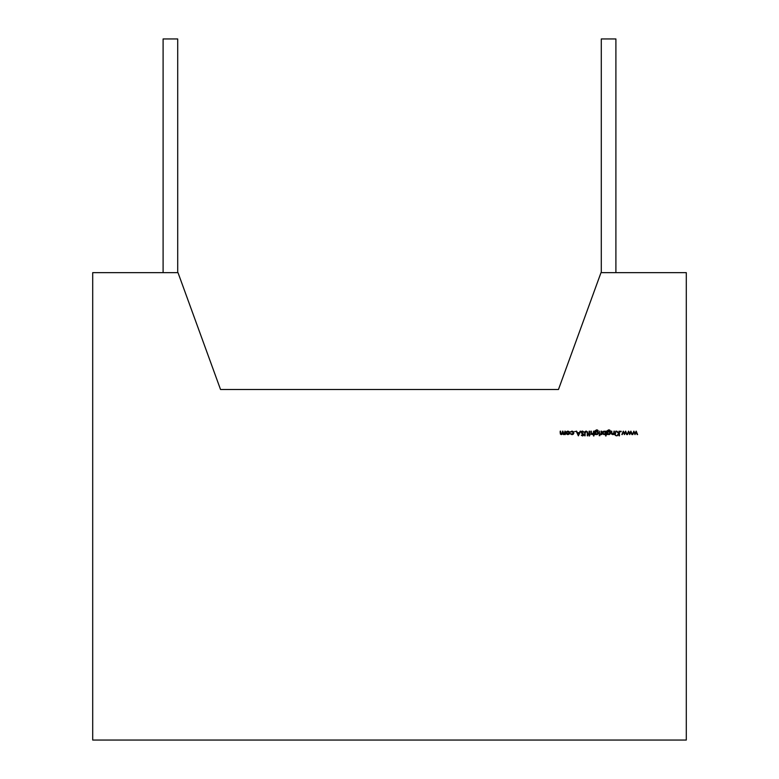 <?xml version="1.0" encoding="UTF-8"?>
<svg xmlns="http://www.w3.org/2000/svg" width="779" height="779" viewBox="0 0 779 779"><rect width="100%" height="100%" fill="white"/><g stroke="black" fill="none" stroke-linecap="round" stroke-linejoin="round"><path stroke-width="1.17" d="M686.299 272.65L686.299 740.05L92.701 740.05L92.701 272.65L178.002 272.65L220.535 389.5L558.465 389.5L600.999 272.65L686.299 272.65L686.299 740.05L92.701 740.05L92.701 272.65L178.002 272.65L220.535 389.5L558.465 389.5L600.999 272.65L686.299 272.65L686.299 740.05L92.701 740.05L92.701 272.65L178.002 272.65L220.535 389.5L558.465 389.5L600.999 272.65L686.299 272.65M569.186 434.069L569.663 432.861L569.147 431.605L567.891 431.099L566.635 431.605L566.119 432.861L566.596 434.069L567.891 434.633L569.186 434.069L567.891 434.633L569.186 434.069L569.663 432.861L567.891 431.099L566.119 432.861L566.596 434.069L567.891 434.633L566.596 434.069L567.891 434.633L569.186 434.069L569.663 432.861L569.186 434.069M575.408 431.488L574.629 431.488L575.408 431.488M583.588 432.296L582.556 431.04L581.631 431.4L581.592 433.182L583.257 434.886L581.28 435.159L583.344 435.656L583.422 434.156L581.64 432.316L582.556 431.517L583.977 432.063L582.556 431.04L583.977 432.063L582.556 431.04L583.977 432.063L582.556 431.04L581.222 432.306L583.257 434.886L581.28 435.159L582.526 435.958L583.685 434.867L581.64 432.316L582.556 431.517L583.588 432.296L582.556 431.517L581.64 432.316L582.653 433.513L581.64 432.316L583.169 431.77M589.557 435.958L590.151 434.156L589.557 434.156L589.138 431.157L589.138 434.156L588.534 434.575L589.138 434.575L589.138 435.958L590.151 434.575L589.557 434.156L589.557 431.157L588.534 434.575L589.138 434.575L589.138 435.958L590.151 434.575M595.302 434.575L595.302 433.981L596.656 434.633L597.902 434.117L598.418 432.881L597.912 431.654L596.675 431.157L595.302 431.819L595.623 430.602L596.656 430.261L598.36 430.923L596.617 429.842L595.01 430.816L594.883 434.575L595.302 433.981L596.656 434.633L598.418 432.881L596.675 431.157L595.302 431.819L596.656 430.261L598.36 430.923L596.617 429.842L595.01 430.816L594.883 434.575L595.302 433.981L595.906 434.468M599.918 435.656L599.139 435.656M605.614 431.157L605.614 431.79L604.231 431.099L602.965 431.615L602.44 432.861L602.956 434.117L604.222 434.633L605.614 433.952L606.033 435.958L606.033 431.157L605.614 431.79L604.231 431.099L602.44 432.861L604.222 434.633L605.614 433.952L606.033 435.958L606.033 431.157L605.614 435.958L606.033 431.157L605.614 431.79L604.231 431.099L605.614 431.79M614.358 431.157L613.881 433.309L612.713 434.215L611.836 433.543L611.369 431.157L611.603 434.088L612.645 434.633L613.94 433.961L614.358 434.575L614.358 431.157L614.358 434.575L614.358 431.157L613.881 433.309L612.713 434.215L611.836 433.543L611.369 431.157L611.369 432.9L612.645 434.633L613.94 433.961L614.358 434.575L614.358 431.157M615.975 435.656L615.322 435.393M621.253 431.488L620.474 431.488L620.863 431.878L620.863 431.099M630.922 431.157L629.734 433.621L628.556 431.157L627.124 434.575L628.595 432.121L629.685 434.575L630.873 432.121L632.334 434.575L630.922 431.157L632.334 434.575L630.922 431.157L629.734 433.621L628.556 431.157L627.124 434.575L628.595 432.121L629.685 434.575L630.873 432.121L632.334 434.575L630.922 431.157M636.2 431.157L635.002 433.621L633.824 431.157L632.402 434.575L633.863 432.121L634.953 434.575L636.141 432.121L637.611 434.575L636.2 431.157L637.611 434.575L636.2 431.157L635.002 433.621L633.824 431.157L632.402 434.575L633.863 432.121L634.953 434.575L636.141 432.121L637.611 434.575L636.2 431.157M625.654 431.157L624.456 433.621L623.278 431.157L621.856 434.575L623.317 432.121L624.407 434.575L625.595 432.121L627.066 434.575L625.654 431.157L627.066 434.575L625.654 431.157L624.456 433.621L623.278 431.157L621.856 434.575L623.317 432.121L624.407 434.575L625.595 432.121L627.066 434.575L625.654 431.157M619.451 431.157L619.032 433.416L616.306 431.157L618.789 433.737L616.491 435.831L619.032 434.059L619.451 435.831L619.451 431.157L619.451 435.831L619.451 431.157L619.032 433.416L616.306 431.157L618.789 433.737L616.491 435.831L619.032 434.059L619.451 435.831L619.451 431.157M615.799 431.157L615.381 434.575L615.799 431.157M607.406 434.575L607.406 433.981L608.759 434.633L610.006 434.117L610.522 432.881L610.015 431.654L608.779 431.157L607.406 431.819L607.727 430.602L608.759 430.261L610.463 430.923L608.72 429.842L607.114 430.816L606.987 434.575L607.406 433.981L608.759 434.633L610.522 432.881L608.779 431.157L607.406 431.819L608.759 430.261L610.463 430.923L608.72 429.842L607.114 430.816L606.987 434.575L607.406 433.981L608.759 434.633L610.454 433.387M601.719 431.157L601.222 433.484L600.103 434.516L601.3 434.069L601.719 434.575L601.719 431.157L601.719 434.575L601.719 431.157L601.222 433.484L600.103 434.516L601.3 434.069L601.719 434.575L601.719 431.157M599.742 431.157L599.324 434.575L599.742 431.157M593.929 431.157L593.442 433.309L592.283 434.215L591.397 433.543L590.93 431.157L591.164 434.088L592.206 434.633L593.51 433.932L593.51 435.958L593.929 431.157L593.929 435.958L593.929 431.157L593.442 433.309L592.283 434.215L591.397 433.543L590.93 431.157L590.93 432.9L592.206 434.633L593.51 433.932L593.51 435.958L593.929 431.157M587.697 435.831L587.609 432.024L586.149 431.04L584.971 431.663L584.698 435.831L585.165 432.306L586.178 431.517L587.259 432.413L587.697 435.831L587.609 432.024L586.149 431.04L584.698 433.007L584.698 435.831L585.165 432.306L586.178 431.517L587.259 432.413L587.697 435.831L587.609 432.024L586.149 431.04L587.609 432.024M578.408 435.831L580.628 431.157L579.459 432.657L577.336 432.657L576.187 431.157L578.349 435.831L580.628 431.157L579.459 432.657L577.336 432.657L576.187 431.157L578.349 435.831L576.187 431.157L578.349 435.831L580.628 431.157L578.408 435.831M570.725 433.621L571.942 434.633L573.286 434.146L573.85 432.842L573.286 431.576L571.981 431.099L570.374 431.887L572.993 431.887L572.993 433.854L570.374 433.835L571.942 434.633L570.374 433.835L571.942 434.633L573.85 432.842L571.981 431.099L570.374 431.887L571.971 431.517L573.432 432.881L571.971 434.215L570.374 433.835L572.984 433.854L573.295 432.296M565.281 431.157L564.668 433.679L563.762 434.215L563.042 433.776L562.944 431.157L562.36 433.63L561.416 434.215L560.724 433.835L560.189 431.157L560.393 434.117L561.347 434.633L562.604 433.815L563.684 434.633L564.863 433.981L565.281 434.575L565.281 431.157L565.281 434.575L565.281 431.157L563.762 434.215L562.944 431.157L561.416 434.215L560.189 431.157L560.189 433.007L561.347 434.633L562.604 433.815L563.684 434.633L564.863 433.981L565.281 434.575L565.281 431.157M601.291 272.65L601.291 38.95L615.897 38.95L601.291 38.95L601.291 272.65L601.291 38.95L615.897 38.95L615.897 272.65M163.103 272.65L163.103 38.95L163.103 272.65L163.103 38.95L177.709 38.95L177.709 272.65M163.103 38.95L177.709 38.95L163.103 38.95M635.031 434.575L636.141 432.121L637.164 434.575M632.84 434.575L633.824 431.157L632.402 434.575L633.863 432.121L634.953 434.575M629.753 434.575L630.873 432.121L631.886 434.575M627.562 434.575L628.556 431.157L627.124 434.575L628.595 432.121L629.685 434.575M624.485 434.575L625.595 432.121L626.618 434.575M622.294 434.575L623.278 431.157L621.856 434.575L623.317 432.121L624.407 434.575M617.085 435.831L619.032 434.059L619.032 435.831M616.306 431.157L618.789 433.737L616.491 435.831M613.375 434.458L613.94 433.961L612.645 434.633L613.94 433.961L613.94 434.575M611.369 432.9L611.788 431.157L611.369 432.9L612.645 434.633M612.138 434.049L612.713 434.215L611.788 432.764L612.713 434.215L613.94 432.394L612.713 434.215L613.881 433.309M606.987 434.575L607.114 430.816L608.72 429.842L607.114 430.816L606.987 434.575M607.727 430.602L607.406 431.634L608.759 430.261L610.463 430.923L607.893 430.485M608.759 434.633L610.522 432.881L608.779 431.157L607.406 431.634M609.246 431.225L610.415 432.248M610.006 434.127L609.207 434.575M609.782 430.096L608.72 429.842L610.463 430.923M607.795 433.845L607.786 431.936L608.75 431.576L609.714 431.926L609.704 433.825L607.786 433.835L607.406 432.89L608.75 431.576L610.103 432.861L608.73 434.215L607.406 432.89L608.75 431.576L610.103 432.861L609.928 433.543M609.334 434.088L608.165 434.098M608.75 431.576L610.103 432.861L608.73 434.215L607.406 432.89L608.75 431.576L609.714 431.926M605.614 433.952L604.222 434.633L605.614 433.952L605.614 435.958M603.248 431.926L604.241 431.517L605.614 432.871L604.231 434.215L602.858 432.861L604.241 431.517L605.614 432.871L605.205 433.845L603.258 433.815M602.975 433.397L603.267 431.907L605.215 431.907L605.205 433.835L603.628 434.078M604.816 434.098L603.267 433.825L602.965 432.345M602.858 432.861L604.241 431.517L605.614 432.871L604.231 434.215L602.858 432.861L603.267 431.907L605.215 431.907M601.3 434.575L601.3 434.069L600.463 434.633L601.3 434.078M600.463 434.633L601.3 432.306L600.463 434.633M594.883 434.575L595.01 430.816L596.617 429.842L595.01 430.816L594.883 434.575M595.614 430.602L595.302 431.634L596.656 430.261L598.36 430.923L595.779 430.485M595.302 433.981L596.656 434.633L598.418 432.881L596.675 431.157L595.302 431.634M597.142 431.225L598.301 432.248M598.35 433.387L596.656 434.633M597.902 434.127L597.104 434.575M597.678 430.096L596.617 429.842L598.36 430.923M597.23 434.088L595.682 433.835L595.682 431.936L597.61 431.926L597.999 432.861L597.6 433.825L595.682 433.835L595.302 432.89L596.646 431.576L597.999 432.861L596.626 434.215L595.302 432.89L596.646 431.576L597.999 432.861L597.824 433.543M597.6 433.825L596.062 434.098M593.51 433.932L592.206 434.633L593.51 433.932L593.51 435.958M590.93 432.9L591.349 431.157L590.93 432.9L592.206 434.633M592.283 434.215L591.349 432.764L592.283 434.215L593.51 432.394L592.283 434.215L593.442 433.309M588.534 434.575L589.138 434.575L589.138 435.958M589.138 431.157L589.138 434.156L588.534 434.156M587.259 432.413L587.278 435.831L587.259 432.413L586.587 431.595M585.165 432.306L585.117 433.036L586.178 431.517M585.117 435.831L585.117 433.036M583.685 434.867L582.526 435.958L583.685 434.867L583.422 434.156L583.685 434.867L582.526 435.958L581.28 435.159L583.257 434.886L581.592 433.182M582.526 435.958L581.28 435.159L582.526 435.958L581.28 435.159L583.257 434.886L582.575 435.471M580.17 431.157L579.459 432.657L577.336 432.657L576.645 431.157M578.378 434.925L577.56 433.134L579.225 433.134L578.378 434.925L577.56 433.134L579.225 433.134L578.378 434.925L577.56 433.134L579.225 433.134L578.378 434.925L579.225 433.134M573.003 431.897L570.374 431.887L571.981 431.099L570.725 432.121M571.942 434.633L573.85 432.842L571.981 431.099M573.802 433.27L573.393 434.03M573.217 434.205L572.692 434.507M569.663 432.861L567.891 431.099L566.119 432.861L566.596 434.069L566.236 433.513M567.307 431.644L568.845 431.897L568.845 433.815L566.937 433.815L566.547 432.851L567.891 431.517L569.235 432.851L567.891 434.215L566.674 432.277M569.098 432.257L567.891 434.215L566.547 432.851L566.937 431.897L568.524 431.673M567.891 431.517L569.235 432.851L567.891 434.215L566.547 432.851L567.891 431.517L568.845 431.897L568.845 433.815L566.937 433.815M564.395 434.458L562.604 433.815L563.684 434.633L564.863 433.981L564.863 434.575M560.189 433.007L560.189 431.157L560.189 433.007L561.347 434.633L562.604 433.815M561.065 434.146L560.607 433.017L561.747 434.166M562.36 433.63L562.526 432.491L561.416 434.215M562.526 431.157L562.526 432.491M563.421 434.146L562.944 432.9L563.762 434.215L564.863 432.598L564.668 433.679M582.556 431.04L581.222 432.306L583.257 434.886M583.422 434.156L582.653 433.513M590.151 434.156L589.557 434.156L589.557 431.157M604.231 431.099L602.44 432.861L604.222 434.633M613.94 431.157L613.94 432.394M611.788 432.764L611.788 431.157M630.844 431.157L629.734 433.621L628.643 431.157M636.122 431.157L635.002 433.621L633.911 431.157M625.576 431.157L624.456 433.621L623.366 431.157M619.032 431.157L619.032 433.416L616.871 431.157M601.3 431.157L601.3 432.306M593.51 431.157L593.51 432.394M591.349 432.764L591.349 431.157M586.149 431.04L584.698 433.007M571.971 431.517L573.432 432.881L571.971 434.215M564.863 431.157L564.863 432.598L563.762 434.215M562.944 432.9L562.944 431.157M560.607 433.017L560.607 431.157M610.103 432.861L608.73 434.215L607.406 432.89M596.626 434.215L595.302 432.89L596.646 431.576L597.999 432.861L596.626 434.215"/></g></svg>
